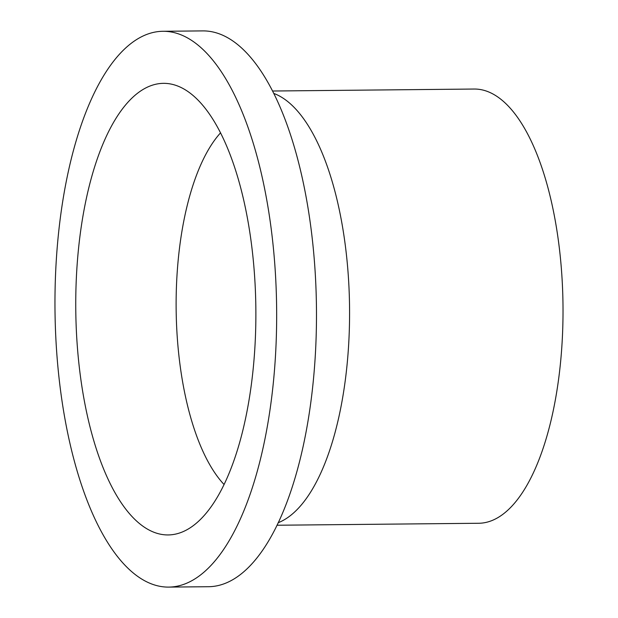 <?xml version="1.0" encoding="UTF-8"?>
<svg xmlns="http://www.w3.org/2000/svg" width="618" height="618" viewBox="0 0 618 618"><rect width="100%" height="100%" fill="white"/><g stroke="black" fill="none" stroke-linecap="round" stroke-linejoin="round"><path stroke-width="0.93" d="M168.536 587.1L208.359 586.714A277.915 110.823 -90.6 0 0 316.416 304.813A277.915 110.823 -90.6 0 0 202.913 30.9L163.09 31.286A277.915 110.823 -90.6 0 0 55.033 313.187A277.915 110.823 -90.6 0 0 168.536 587.1A277.915 110.823 -90.6 0 0 276.594 305.199A277.915 110.823 -90.6 0 0 163.09 31.286M278.131 522.751A217.127 86.574 -90.6 0 0 349.525 305.122A217.127 86.574 -90.6 0 0 273.928 93.48M276.934 525.238L478.541 523.268A217.127 86.574 -90.6 0 0 562.967 303.036A217.127 86.574 -90.6 0 0 474.292 89.038L272.685 91.016M220.58 132.816A191.418 76.331 -90.6 0 0 176.169 311.101A191.418 76.331 -90.6 0 0 224.025 484.466M255.821 305.949A225.809 90.043 -90.6 0 0 177.884 86.103A225.809 90.043 -90.6 0 0 75.805 312.438A225.809 90.043 -90.6 0 0 182.248 532.005A225.809 90.043 -90.6 0 0 255.821 305.949"/></g></svg>
